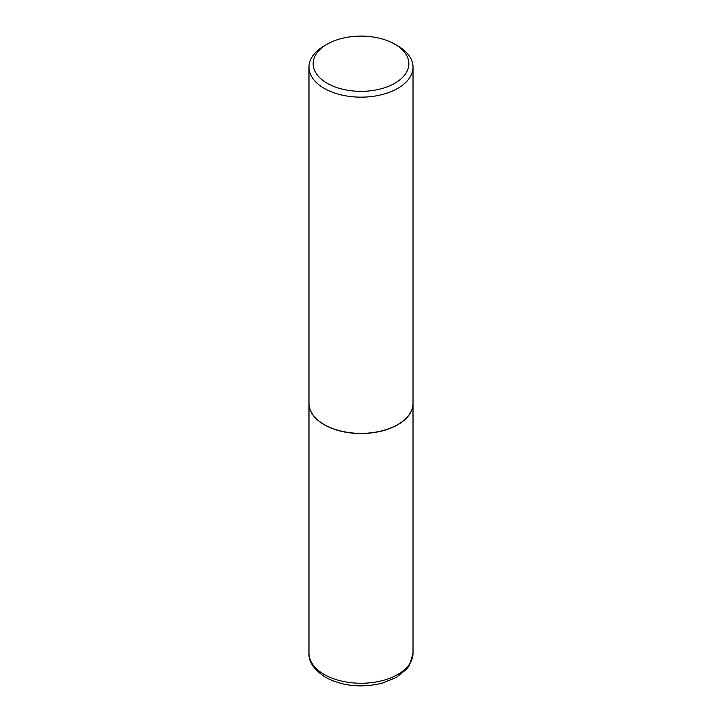 <?xml version="1.0" encoding="UTF-8"?>
<svg xmlns="http://www.w3.org/2000/svg" width="722" height="722" viewBox="0 0 722 722"><rect width="100%" height="100%" fill="white"/><g stroke="black" fill="none" stroke-linecap="round" stroke-linejoin="round"><path stroke-width="1.08" d="M308.98 403.417A52.02 30.035 0 0 0 308.98 403.499A52.02 30.035 0 0 0 324.223 424.735A52.02 30.035 0 0 0 380.909 431.242A52.02 30.035 0 0 0 413.02 403.499A52.02 30.035 0 0 0 413.02 403.417M324.295 424.608A51.813 29.909 0 0 0 324.368 424.653A51.813 29.909 0 0 0 397.632 424.653L397.777 424.563A52.02 30.035 0 0 0 397.786 424.563A52.02 30.035 0 0 0 413.02 403.327L413.02 67.128A52.02 30.035 0 0 0 397.786 45.892L394.835 44.195A47.851 27.626 0 0 0 327.165 44.195L327.165 44.195A47.851 27.626 0 0 0 327.165 83.265A47.851 27.626 0 0 0 394.835 83.265A47.851 27.626 0 0 0 394.835 44.195M324.214 45.892L327.165 44.195L324.223 45.892A52.02 30.035 0 0 0 324.214 45.892A52.02 30.035 0 0 0 308.98 67.128L308.98 403.327A52.02 30.035 0 0 0 324.214 424.563A52.02 30.035 0 0 0 397.777 424.563L397.632 424.653M308.98 67.128A52.02 30.035 0 0 0 341.091 94.871A52.02 30.035 0 0 0 397.777 88.364A52.02 30.035 0 0 0 413.02 67.128M413.02 653.229L409.5 665.269L406.639 669.159L396.08 677.561L382.308 683.12C361.514 688.174 342.58 686.243 325.514 677.326C313.926 669.664 308.42 661.632 308.98 653.229A52.02 30.035 0 0 0 324.223 674.465A52.02 30.035 0 0 0 380.909 680.972A52.02 30.035 0 0 0 413.02 653.229L413.02 403.499M308.98 653.229L308.98 403.499"/></g></svg>
